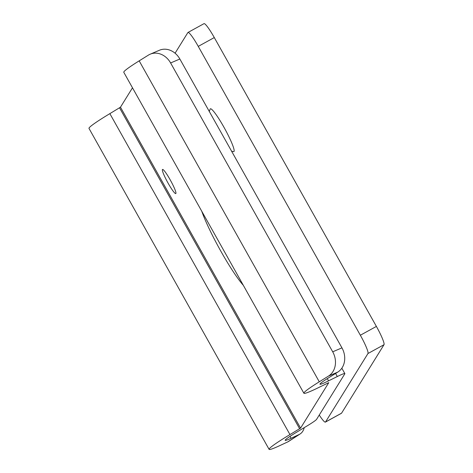 <?xml version="1.0" encoding="UTF-8"?>
<svg xmlns="http://www.w3.org/2000/svg" width="473" height="473" viewBox="0 0 473 473"><rect width="100%" height="100%" fill="white"/><g stroke="black" fill="none" stroke-linecap="round" stroke-linejoin="round"><path stroke-width="0.71" d="M231.593 151.206L233.52 151.65A24.419 3.051 -118.8 0 0 234.023 151.461A24.419 3.051 -118.8 0 0 223.948 127.243A24.419 3.051 -118.8 0 0 210.183 108.973A24.419 3.051 -118.8 0 0 210.124 109.086L209.303 111.492M175.075 53.213L187.858 32.584A18.447 2.306 61.2 0 1 187.982 32.466L204.017 23.65A18.447 2.306 61.2 0 1 214.293 37.568L376.39 326.417A18.447 2.306 61.2 0 1 384.005 344.711L341.565 413.171A18.447 2.306 61.2 0 1 341.447 413.29L325.406 422.105A18.447 2.306 61.2 0 1 319.257 415.052M187.982 32.466A18.447 2.306 61.2 0 1 198.258 46.384L360.349 335.233A18.447 2.306 61.2 0 1 367.964 353.526L325.525 421.987A18.447 2.306 61.2 0 1 325.406 422.105M170.191 179.841A13.77 1.721 61.2 0 1 175.879 193.492A13.77 1.721 61.2 0 1 168.116 183.193A13.77 1.721 61.2 0 1 162.653 169.423A13.77 1.721 61.2 0 1 170.191 179.841M201.746 211.224A50.729 6.344 -118.8 0 0 243.329 285.32M299.066 434.545A18.447 12.505 57 0 0 300.107 433.972L288.731 441.356A18.447 12.505 -123 0 1 287.696 441.93L299.066 434.545L291.078 438.27A23.059 1.608 -29.3 0 1 285.189 440.322A23.059 1.608 -29.3 0 1 296.778 432.121L306.463 426.303A20.292 1.413 150.7 0 0 316.608 419.32L344.805 373.83A20.292 1.413 150.7 0 0 344.858 373.593A20.292 1.413 150.7 0 0 337.308 376.538L328.552 380.86A23.059 1.608 -29.3 0 1 319.973 384.206A23.059 1.608 -29.3 0 1 328.528 377.856L337.775 372.103L328.528 376.053A18.447 15.467 -113.1 0 0 332.708 351.811L170.611 62.962A18.447 15.467 -113.1 0 0 150.189 54.194A18.447 15.467 -113.1 0 0 148.427 55.11L139.18 60.857A41.506 2.897 -29.3 0 0 123.784 72.292L303.885 393.234A41.506 2.897 -29.3 0 1 319.281 381.8L328.528 376.053M287.696 441.93L279.703 445.655A41.506 2.897 -29.3 0 1 269.102 449.35L88.995 128.408A41.506 2.897 -29.3 0 1 109.86 113.638L120.467 107.194L132.487 87.801M269.102 449.35A41.506 2.897 -29.3 0 1 289.961 434.581L300.568 428.136L328.77 382.645L319.328 387.216A41.506 2.897 -29.3 0 1 303.885 393.234M332.708 351.811L341.949 347.862L179.852 59.013L170.611 62.962M341.949 347.862A18.447 15.467 66.9 0 1 337.775 372.103M150.189 54.194L159.431 50.244A18.447 15.467 66.9 0 1 179.852 59.013M300.107 433.972A18.447 12.505 57 0 0 304.228 427.645M198.258 46.384L214.293 37.568M325.525 421.987L341.565 413.171M367.964 353.526L384.005 344.711M360.349 335.233L376.39 326.417M300.568 428.136L120.467 107.194M319.281 381.8L139.18 60.857M299.646 428.769L119.545 107.826M289.961 434.581L109.86 113.638M291.078 438.27L290.008 436.366M337.308 376.538L335.588 373.463M328.552 380.86L327.298 378.625M344.858 373.593L341.831 368.201"/></g></svg>
